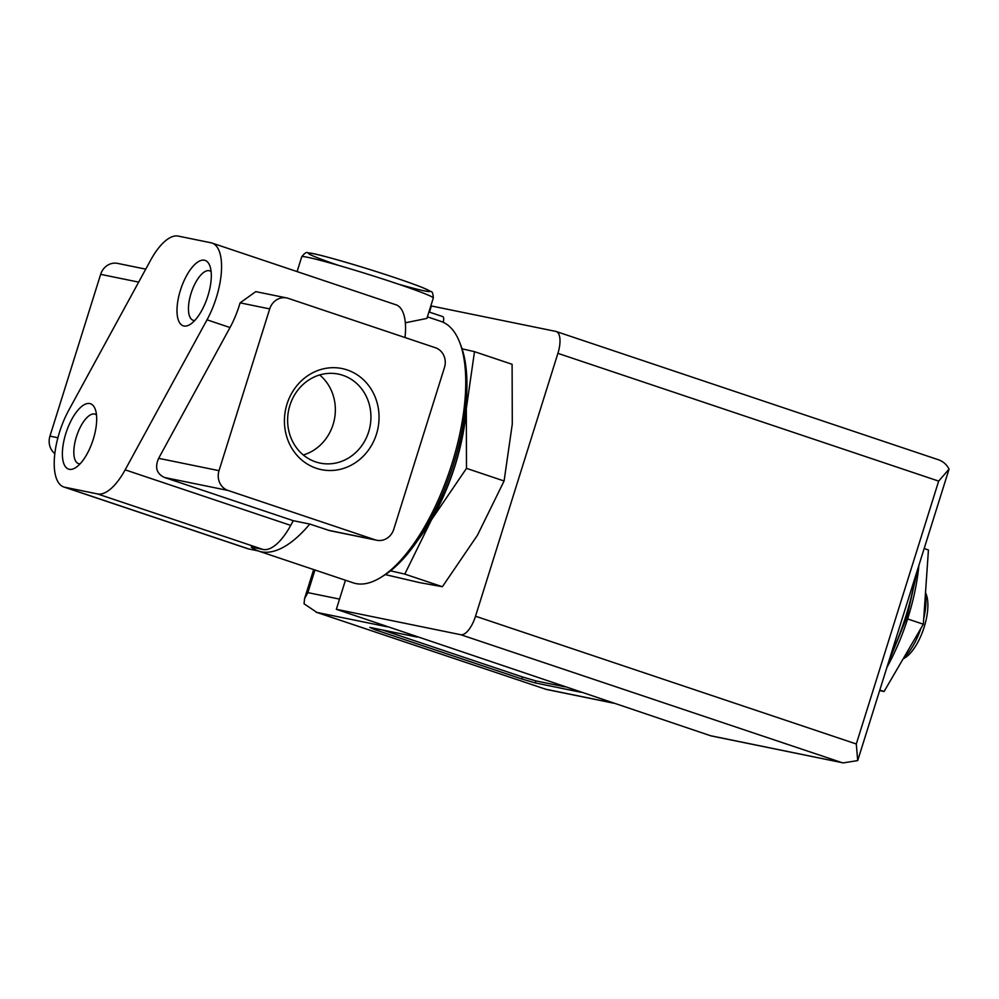 <?xml version="1.0" encoding="UTF-8"?>
<svg xmlns="http://www.w3.org/2000/svg" width="999" height="999" viewBox="0 0 999 999"><rect width="100%" height="100%" fill="white"/><g stroke="black" fill="none" stroke-linecap="round" stroke-linejoin="round"><path stroke-width="1.5" d="M150.637 260.19A53.034 21.441 108.5 0 1 178.297 236.101L211.051 242.794A53.034 21.441 108.5 0 1 212.075 243.069A53.034 21.441 108.5 0 1 207.018 319.817L125.15 469.842A53.034 21.441 108.5 0 1 97.49 493.918L64.735 487.225A53.034 21.441 108.5 0 1 63.711 486.95A53.034 21.441 108.5 0 1 68.769 410.202L150.637 260.19M212.075 243.069L396.016 304.795A53.034 21.441 108.5 0 1 405.007 337.537M376.785 540.259A15.909 14.535 101.5 0 0 393.756 529.308L444.455 367.545A15.909 14.535 101.5 0 0 435.414 347.739L288.261 298.364A15.909 14.535 101.5 0 0 286.688 297.939A15.909 14.535 101.5 0 0 269.705 308.903L219.018 470.666A15.909 14.535 101.5 0 0 228.059 490.459L375.212 539.847A15.909 14.535 101.5 0 0 376.785 540.259L329.795 530.669L309.79 524.063L293.269 520.691L290.709 525.387A53.034 21.441 108.5 0 1 263.049 549.475L251.261 547.065A137.887 55.732 -71.5 0 0 258.529 551.061L353.259 582.854A137.887 55.732 -71.5 0 0 381.118 577.235A137.887 55.732 -71.5 0 0 449.95 469.867A137.887 55.732 -71.5 0 0 459.815 342.707A137.887 55.732 -71.5 0 0 440.984 321.416L427.397 316.858M405.332 322.789L426.898 318.419L433.304 298.002A68.943 3.122 -162.6 0 0 368.456 274.413A68.943 3.122 -162.6 0 0 301.735 256.768L297.09 271.603M258.529 551.061A137.887 55.732 -71.5 0 0 309.79 524.063M886.887 667.469A116.671 47.153 -71.5 0 0 918.88 565.384M512.287 424.038L512.1 364.285L474.5 351.673L466.308 408.616L466.496 468.369L504.095 480.981L512.287 424.038M385.289 574.6L419.742 582.642L442.395 586.713L477.435 535.264L504.095 480.981M462.062 348.801L474.5 351.673M466.496 468.369L431.456 519.83L404.795 574.1L442.395 586.713M404.795 574.1L390.534 570.829M319.668 374.95A45.43 41.496 -78.5 0 1 334.353 419.642A45.43 41.496 -78.5 0 1 303.309 454.982M342.844 375.299A45.43 41.496 -78.5 0 1 369.368 429.383A45.43 41.496 -78.5 0 1 320.179 463.111A45.43 41.496 -78.5 0 1 288.624 410.289A45.43 41.496 -78.5 0 1 338.374 374.101A45.43 41.496 -78.5 0 1 342.844 375.299M347.153 369.93A51.586 47.128 -78.5 0 1 362.774 456.693A51.586 47.128 -78.5 0 1 285.289 430.694A51.586 47.128 -78.5 0 1 347.153 369.93M269.705 308.903L240.097 302.847A53.034 21.441 108.5 0 1 230.02 327.535L207.018 319.817M293.269 520.691L164.51 477.485C156.631 473.801 154.67 467.407 158.641 458.329L230.02 327.535M240.097 302.847L255.781 291.633L286.688 297.939M145.742 269.143L117.632 263.399A15.909 14.535 101.5 0 0 100.649 274.35L49.95 436.126A15.909 14.535 101.5 0 0 54.795 453.608M257.829 550.824L248.689 548.951A53.034 21.441 108.5 0 1 247.652 548.676L63.711 486.95M65.784 433.653A34.466 13.936 -71.5 0 0 75.524 467.732A34.466 13.936 -71.5 0 0 92.732 440.896A34.466 13.936 -71.5 0 0 95.205 409.103A34.466 13.936 -71.5 0 0 65.784 433.653M180.407 290.322A34.466 13.936 -71.5 0 0 190.147 324.413A34.466 13.936 -71.5 0 0 207.355 297.565A34.466 13.936 -71.5 0 0 209.827 265.771A34.466 13.936 -71.5 0 0 180.407 290.322M381.118 577.235L384.253 575.274A134.703 54.446 -71.5 0 0 451.498 470.379A134.703 54.446 -71.5 0 0 461.126 346.154L459.815 342.707M428.933 311.963L442.757 316.596A5.307 2.148 108.5 0 1 443.119 322.252M420.292 536.426A116.134 46.941 -71.5 0 0 466.446 398.876M417.957 539.935A116.671 47.153 -71.5 0 0 431.456 519.83A116.671 47.153 -71.5 0 0 466.308 408.616A116.671 47.153 -71.5 0 0 466.708 394.667M907.604 618.943L923.338 624.225L928.433 549.962L924.162 548.526M923.338 624.225L884.078 691.508L879.807 690.072M884.078 691.508L879.644 690.596M903.046 659.003L905.094 657.717A37.125 15.01 -71.5 0 0 923.625 628.808A37.125 15.01 -71.5 0 0 926.285 594.567L925.511 592.532M903.533 658.154A42.42 17.145 -71.5 0 0 920.928 628.346M923.725 618.593A42.42 17.145 -71.5 0 0 925.411 593.918M211.114 271.628A26.074 10.539 -71.5 0 0 209.728 270.854A26.074 10.539 -71.5 0 0 191.034 293.456A26.074 10.539 -71.5 0 0 193.132 320.292A26.074 10.539 -71.5 0 0 194.718 320.517M96.491 414.96A26.074 10.539 -71.5 0 0 95.105 414.185A26.074 10.539 -71.5 0 0 76.411 436.775A26.074 10.539 -71.5 0 0 78.509 463.623A26.074 10.539 -71.5 0 0 80.082 463.848M856.293 743.98L938.673 481.106L949.05 469.118L857.704 760.589L856.293 743.98L475.524 616.221A21.216 8.579 108.5 0 1 460.739 634.715L336.351 609.29L710.476 735.701A10.602 9.69 101.5 0 0 711.525 735.988L843.218 762.899L710.476 735.701M937.611 459.49L556.206 331.506A21.216 8.579 108.5 0 0 555.794 331.393L431.406 305.981L429.47 312.138M475.524 616.221L557.904 353.346A21.216 8.579 108.5 0 0 556.206 331.506M336.351 609.29L345.454 580.232M949.05 469.118C946.453 463.998 942.282 460.676 936.562 459.165M857.704 760.589L843.218 762.899M417.12 637.062L369.78 627.397L374.75 629.62L521.903 678.995L535.327 682.941L581.156 692.307M314.96 570.004L307.867 592.632L304.558 598.638L304.071 603.796L316.92 612.424L387.287 626.81M316.92 612.424L546.303 689.422L613.661 703.209M382.58 630.007L522.539 676.972L535.963 680.918L564.76 686.8M219.018 470.666L158.641 458.329M138.661 282.118L100.649 274.35M57.892 437.749L49.95 436.126M228.059 490.459L164.51 477.485M290.709 525.387L125.15 469.842M248.689 548.951L64.735 487.225M263.049 549.475L97.49 493.918M375.212 539.847L328.184 530.232M890.846 654.869A127.273 51.449 -71.5 0 0 915.434 576.398M398.201 284.091A63.636 2.885 -162.6 0 0 416.296 285.19A63.636 2.885 -162.6 0 0 323.014 255.956A63.636 2.885 -162.6 0 0 338.499 265.372M841.508 762.474L460.739 634.715M938.673 481.106L557.904 353.346M307.867 592.632L339.548 599.1M545.929 689.273L612.887 702.959M375.1 628.483L374.75 629.62M522.539 676.972L521.903 678.995M535.963 680.918L535.327 682.941M888.398 662.649L907.042 616.658L917.744 569.03M433.304 298.002C433.091 293.531 432.267 291.371 430.831 291.521L423.351 287.912C410.164 282.655 390.609 275.999 364.685 267.932C331.144 257.767 312.188 252.747 307.817 252.859C306.718 251.736 304.695 253.034 301.735 256.768M546.303 689.422L315.921 612.112M304.558 598.638L313.674 569.567"/></g></svg>
